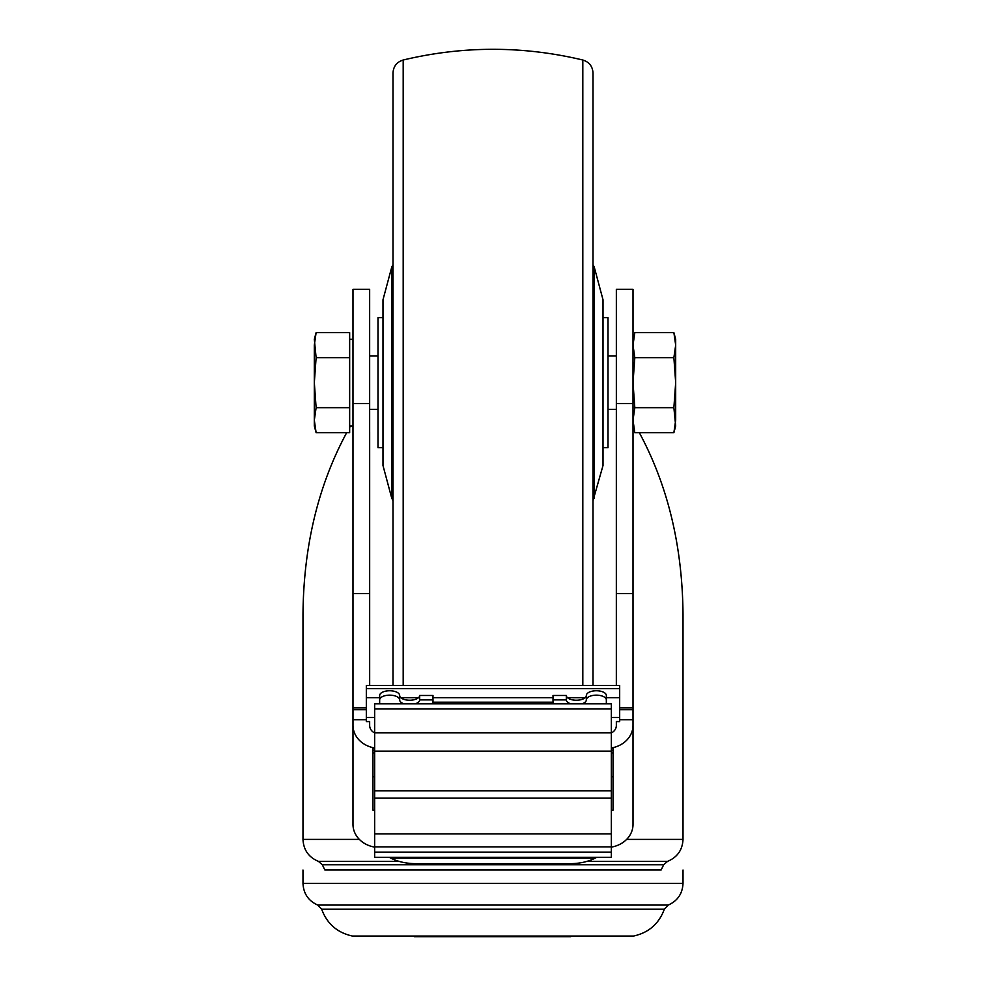 <?xml version="1.0" encoding="UTF-8"?>
<svg xmlns="http://www.w3.org/2000/svg" width="986" height="986" viewBox="0 0 986 986"><rect width="100%" height="100%" fill="white"/><g stroke="black" fill="none" stroke-linecap="round" stroke-linejoin="round"><path stroke-width="1.48" d="M581.9 703.831A9.996 4.745 0 0 0 586.337 699.887L586.337 695.487A9.996 4.745 0 0 1 596.345 690.755A9.996 4.745 0 0 1 606.341 695.487L606.341 703.831M586.337 695.487A9.996 4.745 0 0 1 576.342 700.233A9.996 4.745 0 0 1 566.334 695.487L553.01 695.487L553.01 703.831M432.99 703.831L432.99 695.487L419.666 695.487A9.996 4.745 0 0 1 409.658 700.233A9.996 4.745 0 0 1 399.663 695.487A9.996 4.745 0 0 0 389.655 690.755A9.996 4.745 0 0 0 379.659 695.487L379.659 703.831M570.783 703.831A9.996 4.745 0 0 1 566.334 699.887L553.01 699.887M586.337 699.887A9.996 4.745 0 0 1 596.345 695.155A9.996 4.745 0 0 1 606.341 699.887M374.655 717.525L366.324 717.525L366.324 721.579L369.651 721.579L369.651 725.474A9.996 8.664 0 0 0 374.655 732.968M611.345 732.968A9.996 8.664 0 0 0 616.349 725.474L616.349 721.579L619.676 721.579L619.676 717.525L611.345 717.525M369.651 685.418L369.651 289.317L352.988 289.317L352.988 725.277A26.671 23.097 0 0 0 374.655 747.967A26.671 23.097 180 0 1 372.991 747.647L372.991 810.233L374.655 810.233M616.349 685.418L616.349 289.317L633.012 289.317L633.012 403.582L616.349 403.582M611.345 810.233L613.009 810.233L613.009 747.647A26.671 23.097 180 0 1 611.345 747.967A26.671 23.097 0 0 0 633.012 725.277L633.012 707.874L619.676 707.874M374.655 852.126L374.655 857.29L611.345 857.29L611.345 852.126L374.655 852.126L374.655 703.831L611.345 703.831L611.345 790.784L374.655 790.784M611.345 852.126L611.345 790.784M352.988 725.277L352.988 824.407A26.671 23.097 0 0 0 371.13 846.296L374.655 847.22M633.012 725.277L633.012 824.407A26.671 23.097 0 0 1 614.87 846.296L611.345 847.22M414.169 936.034L414.33 936.7L443.725 936.7L443.946 936.034M415.032 936.034L415.254 936.7M443.725 936.7L521.471 936.7L521.914 936.034M464.086 936.034L464.529 936.7M521.471 936.7L570.746 936.7L570.968 936.034M542.053 936.034L542.275 936.7M352.988 821.03L352.988 719.694L366.324 719.694M398.578 861.382L318.478 861.382C308.692 857.315 303.528 849.994 302.985 839.406L302.985 614.697C303.515 546.441 318.071 485.765 346.665 432.694M349.66 427.419L350.486 425.989M639.335 432.694C667.929 485.765 682.485 546.441 683.015 614.697L683.015 839.406L626.628 839.406M633.012 821.03L633.012 719.694L619.676 719.694M616.336 431.806L616.336 685.418M369.664 685.418L369.664 431.806M633.012 707.874L633.012 403.582M587.422 861.382L667.522 861.382C677.308 857.315 682.472 849.994 683.015 839.406M318.478 861.382L322.311 864.759L663.689 864.759L667.522 861.382M322.311 864.759L324.875 869.997L661.125 869.997L663.689 864.759M324.875 869.997L661.125 869.997M321.658 909.191L664.342 909.191C658.993 923.734 648.751 932.682 633.616 936.034L352.384 936.034C337.249 932.682 327.007 923.734 321.658 909.191L317.763 905.074C308.396 900.859 303.478 893.624 302.985 883.357L302.985 870.034M570.906 936.244L571.831 936.034M611.345 833.897L374.655 833.897M611.345 846.875L374.655 846.875M596.801 857.29A40.007 18.66 0 0 1 595.051 858.19L390.949 858.19A40.007 18.66 0 0 1 389.199 857.29M390.949 858.19C398.849 862.208 408.426 864.019 419.666 863.625L566.334 863.625C577.549 864.032 587.126 862.22 595.051 858.19M613.009 748.571L611.345 748.571M374.655 748.571L372.991 748.571M619.676 688.647L366.324 688.647L366.324 685.418L619.676 685.418L619.676 697.681L606.341 697.681M366.324 688.647L366.324 717.525M585.203 697.681L567.468 697.681M553.01 697.681L432.99 697.681M418.532 697.681L400.797 697.681M379.659 697.681L366.324 697.681M432.99 702.192L553.01 702.192M619.676 697.681L619.676 717.525M379.659 699.887L379.659 699.887A9.996 4.745 0 0 1 389.655 695.155A9.996 4.745 0 0 1 399.663 699.887L399.663 695.487M432.99 699.887L419.666 699.887A9.996 4.745 0 0 1 415.217 703.831M404.1 703.831A9.996 4.745 0 0 1 399.663 699.887M566.334 699.887L566.334 695.487M419.666 699.887L419.666 695.487M633.012 425.989L634.811 432.694L633.012 420.184L634.811 432.694L673.882 432.694L675.373 425.188M633.012 420.184L634.811 407.674L633.012 382.654L634.811 357.635L633.012 345.125L634.811 332.615L633.32 340.121M633.012 339.32L634.811 332.615L673.882 332.615L675.681 339.32L675.681 345.125L673.882 332.615L675.681 345.125L675.681 382.654L673.882 407.674L675.681 425.989L673.882 432.694L675.681 420.184L675.681 382.654L673.882 357.635L634.811 357.635M675.681 345.125L673.882 357.635M673.882 407.674L634.811 407.674M314.324 345.125L314.324 425.989L316.112 432.694L349.66 432.694L349.66 332.615L316.112 332.615L314.324 345.125L316.112 332.615L314.324 339.32L316.112 357.635L314.324 382.654L316.112 407.674L314.324 420.184L316.112 432.694L314.633 425.188M349.66 339.32L352.988 339.32M369.651 355.995L377.995 355.995M608.005 355.995L616.349 355.995M349.66 357.635L316.112 357.635M349.66 407.674L316.112 407.674M603.013 447.669L608.005 447.669L608.005 317.652L603.013 317.652M382.987 447.669L377.995 447.669L377.995 317.652L382.987 317.652M382.987 465.528L382.987 299.781L391.738 267.144L391.738 498.176L382.987 465.528M392.995 500.641L391.738 498.176M392.995 685.418L392.995 72.976C393.414 66.308 396.816 61.995 403.188 60.01L403.188 685.418M593.005 685.418L593.005 72.976C592.586 66.308 589.184 61.995 582.812 60.01C522.937 45.738 463.063 45.738 403.188 60.01M593.005 664.589L593.005 100.732M594.262 498.176L594.262 267.144L603.013 299.781L603.013 465.528L593.005 500.641M366.324 709.698L352.988 709.698M633.012 709.698L619.676 709.698M366.324 707.874L352.988 707.874M611.345 708.971L374.655 708.971M302.985 839.406L359.372 839.406M302.985 883.357L683.015 883.357L683.015 870.034M317.763 905.074L668.237 905.074C677.604 900.859 682.522 893.624 683.015 883.357M633.012 593.621L616.349 593.621M369.651 593.621L352.988 593.621M369.651 403.582L352.988 403.582M611.345 732.783L374.655 732.783M611.345 751.122L374.655 751.122M611.345 798.081L374.655 798.081M613.009 750.321L611.345 750.321M374.655 750.321L372.991 750.321M613.009 752.91L611.345 752.91M374.655 752.91L372.991 752.91M613.009 776.771L611.345 776.771M374.655 776.771L372.991 776.771M582.812 685.418L582.812 60.01M668.237 905.074L664.342 909.191M349.66 425.989L352.988 425.989M369.651 409.326L377.995 409.326M608.005 409.326L616.349 409.326M392.995 264.679L391.738 267.144M594.262 267.144L593.005 264.679"/></g></svg>
